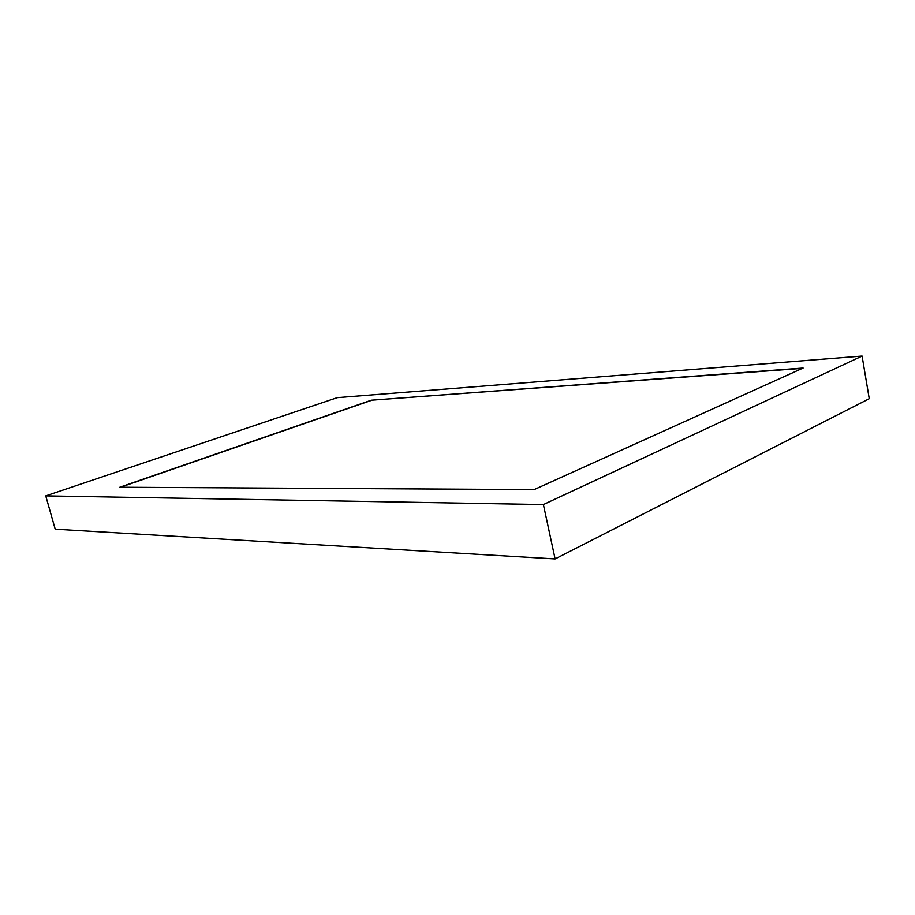 <?xml version="1.0" encoding="UTF-8"?>
<svg xmlns="http://www.w3.org/2000/svg" width="915" height="915" viewBox="0 0 915 915"><rect width="100%" height="100%" fill="white"/><g stroke="black" fill="none" stroke-linecap="round" stroke-linejoin="round"><path stroke-width="1.37" d="M371.284 400.21L803.107 368.047L534.131 489.605L119.819 487.226L371.284 400.21L802.386 368.368M120.494 487.238L371.318 400.404M862.09 356.072L869.25 398.7L555.108 558.928L543.384 504.565L862.09 356.072L337.292 397.648L45.75 495.884L543.384 504.565M555.108 558.928L55.209 529.179L45.75 495.884"/></g></svg>
